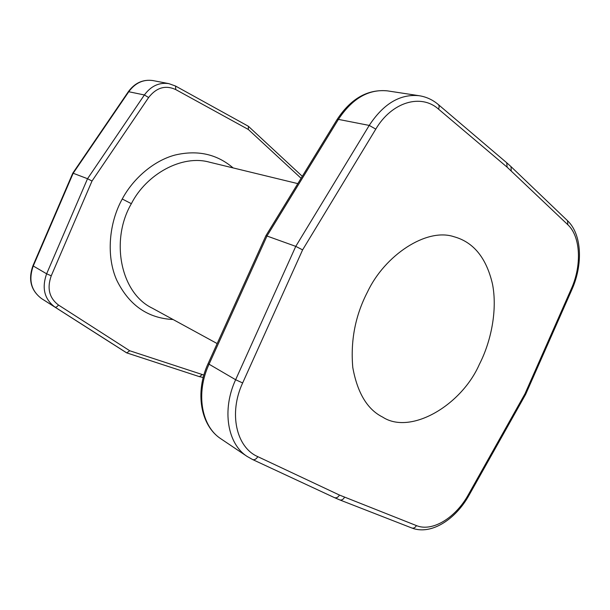 <?xml version="1.0" encoding="UTF-8"?>
<svg xmlns="http://www.w3.org/2000/svg" width="610" height="610" viewBox="0 0 610 610"><rect width="100%" height="100%" fill="white"/><g stroke="black" fill="none" stroke-linecap="round" stroke-linejoin="round"><path stroke-width="0.91" d="M217.16 343.575L152.203 308.119C120.536 292.975 110.082 240.149 131.363 203.679C146.385 174.079 182.077 154.368 209.527 162.191L297.817 183.625M173.08 319.518C147.856 318.283 129.106 305.229 116.823 280.348C106.049 256.505 108.854 223.092 122.252 199.005C133.041 178.684 153.659 160.689 174.994 155.054C197.465 149.755 216.832 154.04 233.112 167.918M525.629 394.403L524.966 393.839L571.295 288.896C581.902 265.525 580.682 236.55 567.834 224.747L507.108 167.163L438.491 109.106C421.098 93.444 391.841 101.832 375.79 129.114L369.225 125.416L295.766 246.371L265.945 235.643M367.525 291.908C384.712 255.308 426.52 227.469 453.939 236.718C473.459 242.063 486.3 257.778 492.453 283.879C497.623 309.895 491.088 341.592 479.376 364.322C461.511 405.307 410.553 435.395 382.661 417.095C367.388 409.501 357.429 392.985 352.793 367.548C350.414 340.609 355.325 315.4 367.525 291.908M126.491 352.771L41.549 298.58C30.889 290.49 28.022 279.54 32.948 265.731L33.26 265.99L73.177 173.248L72.788 173.156L128.375 91.653L144.387 94.969L87.535 178.715L92.011 181.033L51.248 275.819L46.634 273.798C41.61 288.034 44.377 299.129 54.938 307.097L126.727 352.885L129.732 350.758L203.877 375.066M128.375 91.653C134.84 82.876 143.022 79.186 152.927 80.573C143.35 79.193 135.328 82.861 128.855 91.599L73.177 173.248L87.535 178.715L46.634 273.798L33.26 265.99C28.365 279.876 31.125 290.734 41.549 298.58L54.938 307.097C55.975 307.493 57.157 306.799 58.484 305.023L129.732 350.758M247.98 126.095L248.453 126.346L248.3 129.45L175.718 89.563C165.455 84.897 156.419 87.55 148.619 97.516L92.011 181.033M242.643 382.966L235.635 379.733L295.766 246.371L302.606 249.879L242.643 382.966C228.506 413.206 236.253 447.389 257.801 456.654L339.48 495.068L416.416 525.591C415.212 527.719 413.664 528.512 411.788 527.986C430.927 535.504 455.67 519.476 469.113 495.114L525.591 394.457M131.363 203.679L122.252 199.005M220.919 438.819L247.149 456.455C227.408 443.905 221.682 409.752 235.635 379.733L208.094 363.644C194.781 392.146 200.454 425.605 220.919 438.819C201.399 426.382 195.528 393.236 209.001 364.33L267.066 235.856L338.405 119.385C352.283 98.462 368.623 88.953 387.419 90.867L387.785 90.928M265.99 235.567L337.055 119.583L338.405 119.385L369.225 125.416C383.492 103.7 400.122 93.795 419.116 95.709C426.283 96.822 432.673 99.766 438.285 104.531C439.337 105.576 439.406 107.101 438.491 109.106M416.416 525.591C432.376 532.24 455.769 517.699 468.419 494.58L524.966 393.839M468.419 494.58L469.113 495.114M375.79 129.114L302.606 249.879M301.088 178.28L248.3 129.45M51.248 275.819C46.833 288.286 49.25 298.023 58.484 305.023M148.619 97.516L144.387 94.969C150.99 86.01 159.141 82.228 168.848 83.631L152.927 80.573M175.718 89.563L175.573 86.056L168.848 83.631L175.306 85.957M202.177 374.616L199.455 376.667L203.229 377.46M41.549 298.58L112.217 343.689M344.52 497.249C343.224 499.529 341.63 500.413 339.747 499.903L411.788 527.986M339.48 495.068C338.039 497.417 336.346 498.263 334.41 497.615L339.747 499.903M257.801 456.654C256.238 459.185 254.492 460.146 252.578 459.528L334.41 497.615M507.108 167.163L506.735 162.771L438.285 104.531M511.211 170.846L511.028 166.644L506.735 162.771M567.834 224.747L567.529 220.706L511.028 166.644M571.295 288.896L571.936 289.506C583 264.824 582.085 234.453 567.529 220.706M208.094 363.644L265.907 235.727M337.055 119.583C350.819 98.591 367.609 89.022 387.419 90.867L419.116 95.709M32.948 265.731L72.788 173.156M248.262 126.201L175.573 86.056M302.293 176.313L248.453 126.346M126.727 352.885L199.455 376.667M247.149 456.455L252.578 459.528M525.652 394.342L571.936 289.506"/></g></svg>
